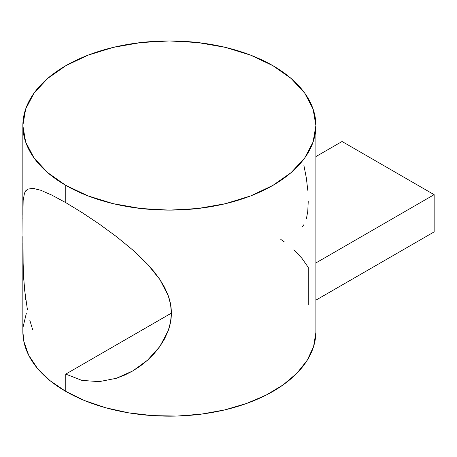 <?xml version="1.0" encoding="UTF-8"?>
<svg xmlns="http://www.w3.org/2000/svg" width="457" height="457" viewBox="0 0 457 457"><rect width="100%" height="100%" fill="white"/><g stroke="black" fill="none" stroke-linecap="round" stroke-linejoin="round"><path stroke-width="0.69" d="M24.975 192.031L27.454 189.244L32.715 188.29L40.707 190.243L51.772 195.07L65.768 202.634L81.906 212.465L99.18 223.987L116.535 236.686L132.998 250.196L147.714 264.397L159.927 279.575L168.319 295.89C170.358 301.671 171.375 307.447 171.369 313.222C171.358 319.009 170.324 324.796 168.256 330.582L159.807 346.549L147.582 360.167L132.821 370.913L116.358 378.293L99.192 381.641L81.883 380.384L65.768 374.117L65.768 391.398A146.526 84.596 0 0 0 225.444 409.735A146.526 84.596 0 0 0 315.896 331.576L315.896 125.538A146.526 84.596 180 0 1 225.444 203.691A146.526 84.596 180 0 1 65.768 185.353L65.768 202.634L65.768 185.353A146.526 84.596 180 0 1 22.85 125.538A146.526 84.596 180 0 1 113.302 47.379A146.526 84.596 180 0 1 272.983 65.722A146.526 84.596 180 0 1 315.896 125.538L313.085 109.034L304.745 93.165L291.206 78.541L272.983 65.722L250.779 55.2L225.444 47.379L197.961 42.57L169.376 40.941L140.79 42.57L113.302 47.379L87.967 55.2L65.768 65.722L47.545 78.541L34.001 93.165L25.666 109.034L22.85 125.538L25.666 142.041L34.001 157.911L47.545 172.535L65.768 185.353L87.967 195.876L113.302 203.691L140.79 208.506L169.376 210.134L197.961 208.506L225.444 203.691L250.779 195.876L272.983 185.353L291.206 172.535L304.745 157.911L313.085 142.041L315.896 125.538M32.715 188.29L34.378 188.495M22.856 219.092L23.158 200.56L24.472 193.208L25.712 190.837M25.701 299.472L23.638 278.21L22.924 256.863L22.856 236.595M32.71 329.845L29.756 320.054M171.369 313.148L65.768 374.117L171.369 313.148M40.707 190.243L51.772 195.07L65.768 202.634L81.906 212.465L99.18 223.987L116.535 236.686L132.998 250.196M27.449 309.926L24.455 288.858L23.158 267.534L22.856 211.808L23.158 200.56L24.472 193.208M22.85 243.227L22.85 331.576A146.526 84.596 0 0 0 65.768 391.398L65.768 374.117M22.85 331.331L23.821 341.299L28.665 355.175L37.451 368.393L49.939 380.584L65.768 391.398L84.499 400.538L105.607 407.741L128.503 412.814L152.541 415.613L177.053 416.059L201.348 414.133L224.747 409.9L246.597 403.468L266.282 395.025L283.254 384.805L297.039 373.095L307.241 360.219L313.588 346.543L315.89 332.45M315.896 300.158L434.15 231.882L315.896 300.158M26.38 313.119L23.05 327.143M308.235 304.579L308.235 267.356L301.94 258.325L293.897 249.773M315.896 262.935L434.15 194.665L434.15 231.882L434.15 194.665L342.053 141.493L315.896 156.591L342.053 141.493L434.15 194.665L315.896 262.935M284.197 241.81L280.798 239.422M137.511 254.269L147.714 264.397L154.215 271.864L159.927 279.575L164.68 287.55L168.319 295.89L170.598 304.471L171.369 313.222L170.564 322.025L168.256 330.582L164.589 338.843L159.807 346.549L154.106 353.661L147.582 360.167L140.453 365.937L132.821 370.913L124.744 375.066L116.358 378.293L99.192 381.641M307.778 190.318L306.361 178.07L303.905 165.417M306.361 219.023L307.767 211.311L308.235 201.583M302.266 226.672L303.905 224.667M22.85 214.601L22.85 125.538"/></g></svg>
